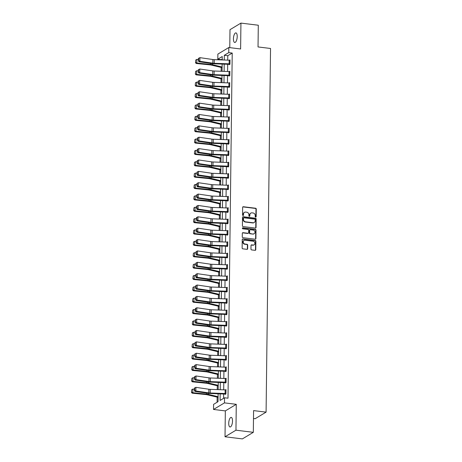 <?xml version="1.0" encoding="UTF-8"?>
<svg xmlns="http://www.w3.org/2000/svg" width="462" height="462" viewBox="0 0 462 462"><rect width="100%" height="100%" fill="white"/><g stroke="black" fill="none" stroke-linecap="round" stroke-linejoin="round"><path stroke-width="0.69" d="M255.694 217.082A0.52 0.462 59 0 0 256.179 216.638L256.271 209.038A0.739 0.658 59 0 0 255.596 208.241L243.324 206.739A0.739 0.658 59 0 0 242.637 207.369L242.544 214.969A0.52 0.462 59 0 0 243.283 215.471A0.52 0.462 59 0 0 243.497 215.084L243.509 214.102A2.374 2.108 59 0 1 245.72 212.081L246.743 212.208A2.374 2.108 59 0 1 248.897 214.761L248.879 215.748A0.52 0.462 59 0 0 249.624 216.251A0.52 0.462 59 0 0 249.838 215.864L249.85 214.876A2.374 2.108 59 0 1 252.056 212.855L253.084 212.982A2.374 2.108 59 0 1 255.232 215.54L255.22 216.522A0.52 0.462 59 0 0 255.694 217.082M255.798 217.082A0.52 0.462 59 0 0 255.879 216.817L255.977 209.217A0.739 0.658 59 0 0 255.301 208.42L243.029 206.912A0.739 0.658 59 0 0 242.798 206.93M243.122 215.529A0.52 0.462 59 0 0 243.203 215.263L243.509 214.102M249.457 216.303A0.52 0.462 59 0 0 249.544 216.043L249.85 214.876M232.519 421.049A4.834 1.813 -83 0 0 231.214 417.394A4.834 1.813 -83 0 0 228.73 423.325A4.834 1.813 -83 0 0 230.036 426.98A4.834 1.813 -83 0 0 232.519 421.049M237.214 36.55A4.834 1.813 -83 0 0 235.909 32.889A4.834 1.813 -83 0 0 233.431 38.825A4.834 1.813 -83 0 0 234.736 42.481A4.834 1.813 -83 0 0 237.214 36.55M250.964 249.116A0.739 0.658 59 0 0 251.64 249.913L255.082 250.335A0.739 0.658 59 0 0 255.775 249.705L255.879 241.262A0.739 0.658 59 0 0 255.203 240.465L242.931 238.964A0.739 0.658 59 0 0 242.238 239.593L242.14 248.036A0.739 0.658 59 0 0 242.81 248.833L246.968 249.341A0.739 0.658 59 0 0 247.661 248.712L247.701 245.097A0.739 0.658 59 0 0 247.031 244.3L244.97 244.046A1.981 1.761 59 0 1 245.016 240.223L253.095 241.21A1.981 1.761 59 0 1 253.049 245.039L251.703 244.872A0.739 0.658 59 0 0 251.01 245.507L250.964 249.116M253.32 432.322L242.383 438.9L225.017 436.775L235.961 430.191L253.32 432.322L253.586 410.603L266.089 412.133L270.536 48.475L258.033 46.945L258.298 25.225L240.933 23.1L240.615 48.972L228.805 47.522L228.748 52.628L232.219 53.055L228.003 398.198L224.526 397.776L224.468 402.876L213.525 409.453L213.588 404.354L218.024 401.686L218.122 393.768M235.961 430.191L236.273 404.319L224.468 402.876M255.353 228.089A0.739 0.658 59 0 0 256.046 227.46L256.15 219.017A0.739 0.658 59 0 0 255.474 218.22L243.203 216.718A0.739 0.658 59 0 0 242.515 217.348L242.411 225.791A0.739 0.658 59 0 0 243.081 226.588L255.353 228.089M256.012 230.14L255.908 238.583A0.739 0.658 59 0 1 255.22 239.212L242.948 237.711A0.739 0.658 59 0 1 242.273 236.914L242.319 233.298A0.739 0.658 59 0 1 243.006 232.669L247.984 233.275A0.739 0.658 59 0 0 248.677 232.646L248.706 230.249A0.739 0.658 59 0 0 248.03 229.452L242.85 228.817A0.52 0.462 59 0 1 242.862 227.812L255.342 229.343A0.739 0.658 59 0 1 256.012 230.14L255.717 230.319L255.613 238.762L255.908 238.583M240.933 23.1L229.989 29.678L229.77 47.644M253.494 418.508L255.145 418.716L266.089 412.133M232.219 53.055L227.783 55.717L227.726 60.129M227.679 64.27L227.587 71.5M227.541 75.635L227.448 82.865M227.402 87.006L227.31 94.236M227.264 98.377L227.171 105.607M227.125 109.742L227.033 116.973M226.981 121.113L226.894 128.344M226.842 132.478L226.755 139.715M226.703 143.849L226.617 151.08M226.565 155.22L226.478 162.451M226.426 166.586L226.34 173.816M226.288 177.957L226.201 185.187M226.149 189.328L226.062 196.558M226.01 200.693L225.924 207.923M225.872 212.064L225.785 219.294M225.733 223.435L225.647 230.665M225.595 234.8L225.508 242.03M225.456 246.171L225.369 253.401M225.317 257.536L225.231 264.772M225.179 268.907L225.086 276.137M225.04 280.278L224.948 287.508M224.902 291.643L224.809 298.874M224.763 303.014L224.671 310.245M224.624 314.385L224.532 321.616M224.486 325.75L224.393 332.981M224.341 337.121L224.255 344.352M224.203 348.492L224.116 355.723M224.064 359.858L223.978 367.088M223.926 371.229L223.839 378.459M223.787 382.594L223.7 389.83M223.648 393.965L223.596 398.336M229.96 63.889L229.943 63.889A2.645 0.687 -179.3 0 0 229.146 63.825L214.224 63.3A3.777 0.988 0.7 0 1 212.843 63.179L199.873 61.296L199.012 61.723L211.977 63.612A5.66 1.478 -179.3 0 0 214.056 63.791L228.979 64.316L229.216 64.697L229.955 64.253L230.007 59.881L229.481 60.199M229.862 71.616L229.805 75.254A2.645 0.687 -179.3 0 0 229.008 75.196L214.085 74.671A3.777 0.988 0.7 0 1 212.705 74.549L199.734 72.661L198.874 73.094L211.839 74.977A5.66 1.478 -179.3 0 0 213.918 75.156L228.84 75.681L229.077 76.068L229.816 75.624L229.868 71.246L229.343 71.564M228.938 87.07L228.938 87.434L229.678 86.989L229.73 82.617L229.204 82.935M228.8 98.441L228.8 98.804L229.539 98.36L229.591 93.988L229.065 94.3M229.4 109.361L229.389 109.361A2.645 0.687 -179.3 0 0 228.592 109.303L213.669 108.778A3.777 0.988 0.7 0 1 212.283 108.657L199.318 106.768L198.458 107.196L211.423 109.084A5.66 1.478 -179.3 0 0 213.496 109.263L228.419 109.789L228.655 110.175L229.4 109.731L229.452 105.353L228.927 105.671M229.262 120.732L229.25 120.732A2.645 0.687 -179.3 0 0 228.453 120.669L213.531 120.143A3.777 0.988 0.7 0 1 212.145 120.028L199.18 118.139L198.319 118.567L211.284 120.455A5.66 1.478 -179.3 0 0 213.357 120.634L228.28 121.16L228.517 121.541L229.256 121.096L229.314 116.724L228.788 117.042M229.169 128.459L229.112 132.097A2.645 0.687 -179.3 0 0 228.315 132.04L213.392 131.514A3.777 0.988 0.7 0 1 212.006 131.393L199.041 129.51L198.181 129.938L211.146 131.82A5.66 1.478 -179.3 0 0 213.219 132.005L228.141 132.525L228.378 132.912L229.117 132.467L229.175 128.095L228.65 128.407M228.245 143.913L228.24 144.277L228.979 143.832L229.037 139.46L228.511 139.778M228.107 155.284L228.101 155.648L228.84 155.203L228.898 150.831L228.372 151.149M227.968 166.655L227.962 167.019L228.702 166.574L228.759 162.202L228.234 162.514M228.569 177.575L228.557 177.575A2.645 0.687 -179.3 0 0 227.76 177.512L212.838 176.992A3.777 0.988 0.7 0 1 211.452 176.871L198.487 174.983L197.62 175.41L210.591 177.298A5.66 1.478 -179.3 0 0 212.664 177.477L227.587 178.003L227.824 178.384L228.563 177.939L228.615 173.568L228.095 173.885M228.476 185.302L228.419 188.946A2.645 0.687 -179.3 0 0 227.622 188.883L212.699 188.357A3.777 0.988 0.7 0 1 211.313 188.236L198.348 186.353L197.482 186.781L210.453 188.669A5.66 1.478 -179.3 0 0 212.526 188.848L227.448 189.374L227.685 189.755L228.424 189.31L228.476 184.939L227.951 185.256M227.552 200.762L227.547 201.126L228.286 200.681L228.338 196.304L227.812 196.621M227.414 212.127L227.408 212.491L228.147 212.046L228.199 207.675L227.674 207.992M227.275 223.498L227.269 223.862L228.009 223.417L228.061 219.046L227.535 219.358M227.876 234.419L227.858 234.419A2.645 0.687 -179.3 0 0 227.067 234.361L212.139 233.836A3.777 0.988 0.7 0 1 210.759 233.714L197.788 231.826L196.928 232.253L209.892 234.142A5.66 1.478 -179.3 0 0 211.971 234.321L226.894 234.846L227.131 235.233L227.87 234.788L227.922 230.411L227.396 230.729M227.737 245.79L227.72 245.79A2.645 0.687 -179.3 0 0 226.923 245.726L212 245.201A3.777 0.988 0.7 0 1 210.62 245.085L197.649 243.197L196.789 243.624L209.754 245.513A5.66 1.478 -179.3 0 0 211.833 245.692L226.755 246.217L226.992 246.598L227.731 246.154L227.783 241.782L227.258 242.1M226.859 257.605L226.854 257.969L227.593 257.525L227.645 253.153L227.119 253.465M226.721 268.971L226.715 269.334L227.454 268.89L227.506 264.518L226.981 264.836M226.576 280.342L226.576 280.705L227.316 280.261L227.368 275.889L226.842 276.207M226.438 291.713L226.438 292.076L227.177 291.632L227.229 287.26L226.703 287.572M227.038 302.633L227.027 302.633A2.645 0.687 -179.3 0 0 226.23 302.57L211.307 302.05A3.777 0.988 0.7 0 1 209.927 301.929L196.956 300.04L196.096 300.467L209.061 302.356A5.66 1.478 -179.3 0 0 211.14 302.535L226.062 303.06L226.299 303.442L227.038 302.997L227.09 298.625L226.565 298.943M226.946 310.36L226.888 314.004A2.645 0.687 -179.3 0 0 226.091 313.941L211.169 313.415A3.777 0.988 0.7 0 1 209.783 313.294L196.818 311.411L195.957 311.838L208.922 313.721A5.66 1.478 -179.3 0 0 210.995 313.906L225.924 314.431L226.161 314.813L226.9 314.368L226.952 309.996L226.426 310.308M226.022 325.82L226.016 326.184L226.761 325.739L226.813 321.361L226.288 321.679M225.883 337.185L225.878 337.549L226.617 337.104L226.675 332.732L226.149 333.05M226.484 348.111L226.472 348.105A2.645 0.687 -179.3 0 0 225.675 348.048L210.753 347.522A3.777 0.988 0.7 0 1 209.367 347.401L196.402 345.518L195.542 345.946L208.506 347.828A5.66 1.478 -179.3 0 0 210.58 348.013L225.502 348.533L225.739 348.92L226.478 348.475L226.536 344.103L226.01 344.415M226.345 359.476L226.334 359.476A2.645 0.687 -179.3 0 0 225.537 359.413L210.614 358.893A3.777 0.988 0.7 0 1 209.228 358.772L196.263 356.883L195.397 357.311L208.368 359.199A5.66 1.478 -179.3 0 0 210.441 359.378L225.364 359.904L225.6 360.291L226.34 359.846L226.397 355.469L225.872 355.786M226.253 367.203L226.195 370.847A2.645 0.687 -179.3 0 0 225.398 370.784L210.476 370.258A3.777 0.988 0.7 0 1 209.09 370.143L196.125 368.254L195.259 368.682L208.229 370.57A5.66 1.478 -179.3 0 0 210.302 370.749L225.225 371.275L225.462 371.656L226.201 371.211L226.259 366.84L225.733 367.157M225.329 382.663L225.323 383.027L226.062 382.582L226.12 378.211L225.595 378.522M225.19 394.028L225.185 394.392L225.924 393.947L225.976 389.576L225.456 389.893M222.21 59.072L221.275 59.904M221.183 67.429L221.136 71.275M221.044 78.8L220.998 82.64M220.905 90.171L220.853 94.011M220.767 101.536L220.715 105.376M220.628 112.907L220.576 116.747M220.484 124.278L220.438 128.118M220.345 135.643L220.299 139.484M220.207 147.014L220.16 150.855M220.068 158.379L220.022 162.226M219.929 169.75L219.883 173.591M219.791 181.121L219.745 184.962M219.652 192.487L219.606 196.333M219.514 203.858L219.467 207.698M219.375 215.228L219.329 219.069M219.236 226.594L219.19 230.434M219.098 237.965L219.052 241.805M218.959 249.336L218.913 253.176M218.821 260.701L218.774 264.541M218.682 272.072L218.636 275.912M218.543 283.437L218.497 287.283M218.405 294.808L218.359 298.648M218.266 306.179L218.214 310.019M218.128 317.544L218.076 321.385M217.989 328.915L217.937 332.756M217.845 340.286L217.798 344.126M217.706 351.651L217.66 355.492M217.567 363.022L217.521 366.863M217.429 374.393L217.383 378.234M217.29 385.758L217.244 389.599M217.152 397.129L217.088 402.246M236.273 404.319L225.335 410.903L225.017 436.775M225.335 410.903L213.525 409.453M221.275 59.633L217.804 59.205L217.868 54.106L228.805 47.522M220.172 393.843L220.091 400.444L224.526 397.776M228.748 52.628L224.307 55.296L224.249 60.008M224.203 64.149L224.11 71.379M224.064 75.514L223.972 82.744M223.926 86.885L223.833 94.115M223.787 98.25L223.695 105.486M223.648 109.621L223.556 116.851M223.504 120.992L223.417 128.222M223.365 132.357L223.279 139.588M223.227 143.728L223.14 150.958M223.088 155.099L223.002 162.329M222.95 166.464L222.863 173.695M222.811 177.835L222.724 185.066M222.672 189.206L222.586 196.437M222.534 200.572L222.447 207.802M222.395 211.942L222.309 219.173M222.257 223.308L222.17 230.544M222.118 234.679L222.031 241.909M221.979 246.05L221.893 253.28M221.841 257.415L221.754 264.645M221.702 268.786L221.61 276.016M221.564 280.157L221.471 287.387M221.425 291.522L221.333 298.752M221.286 302.893L221.194 310.123M221.148 314.264L221.055 321.494M221.009 325.629L220.917 332.859M220.865 337L220.778 344.23M220.726 348.365L220.64 355.596M220.588 359.736L220.501 366.967M220.449 371.107L220.362 378.338M220.31 382.472L220.224 389.703M222.199 59.939L222.239 56.537L217.804 59.205M218.168 389.633L218.26 382.403M218.307 378.262L218.399 371.032M218.445 366.897L218.538 359.667M218.584 355.526L218.676 348.296M218.722 344.155L218.815 336.925M218.867 332.79L218.953 325.56M219.005 321.419L219.092 314.189M219.144 310.048L219.231 302.818M219.283 298.683L219.369 291.453M219.421 287.312L219.508 280.082M219.56 275.947L219.646 268.711M219.698 264.576L219.785 257.346M219.837 253.205L219.924 245.975M219.976 241.84L220.062 234.609M220.114 230.469L220.201 223.238M220.253 219.098L220.339 211.867M220.391 207.733L220.478 200.502M220.53 196.362L220.617 189.131M220.669 184.991L220.761 177.76M220.807 173.625L220.9 166.395M220.946 162.254L221.038 155.024M221.084 150.889L221.177 143.659M221.223 139.518L221.315 132.288M221.362 128.147L221.454 120.917M221.506 116.782L221.593 109.552M221.645 105.411L221.731 98.181M221.783 94.04L221.87 86.81M221.922 82.675L222.008 75.445M222.06 71.304L222.147 64.074M227.783 55.717L224.307 55.296M250.808 213.115L250.514 213.294A2.374 2.108 59 0 0 249.555 215.055M244.467 212.335L244.173 212.514A2.374 2.108 59 0 0 243.214 214.281M255.584 228.078A0.739 0.658 59 0 0 255.752 227.639L255.85 219.196A0.739 0.658 59 0 0 255.18 218.399L242.908 216.892A0.739 0.658 59 0 0 242.677 216.909M255.186 219.687A0.52 0.462 59 0 0 254.712 219.127L243.942 217.81A0.52 0.462 59 0 0 243.457 218.249L243.445 219.288A2.374 2.108 59 0 0 245.599 221.847L252.962 222.748A2.374 2.108 59 0 0 255.174 220.726L255.186 219.687M243.665 217.868L243.37 218.041A0.52 0.462 59 0 0 243.162 218.428L243.457 218.249M254.21 222.488L253.915 222.667A2.374 2.108 59 0 1 252.668 222.927L245.305 222.026A2.374 2.108 59 0 1 243.151 219.467L243.162 218.428M255.446 239.201A0.739 0.658 59 0 0 255.613 238.762M248.377 233.195L248.082 233.374A0.739 0.658 59 0 1 247.69 233.454L242.712 232.848A0.739 0.658 59 0 0 242.481 232.86M255.717 230.319A0.739 0.658 59 0 0 255.041 229.522L242.567 227.991A0.52 0.462 59 0 0 242.463 227.991M253.147 233.911A1.981 1.761 59 0 0 253.199 230.082L250.352 229.735A0.739 0.658 59 0 0 249.659 230.365L249.63 232.761A0.739 0.658 59 0 0 250.306 233.564L252.853 234.09A1.981 1.761 59 0 0 253.898 233.87L254.192 233.697M249.959 229.816L249.665 229.995A0.739 0.658 59 0 0 249.365 230.544L249.659 230.365M252.853 234.09L250.006 233.737A0.739 0.658 59 0 1 249.336 232.94L249.365 230.544M254.094 244.825L253.8 244.999A1.981 1.761 59 0 1 252.754 245.218L251.403 245.051A0.739 0.658 59 0 0 251.178 245.062M243.971 240.436L243.676 240.615A1.981 1.761 59 0 0 244.675 244.225L244.97 244.046M247.199 249.33A0.739 0.658 59 0 0 247.366 248.891L247.407 245.276A0.739 0.658 59 0 0 246.737 244.479L244.675 244.225M255.313 250.323A0.739 0.658 59 0 0 255.48 249.884L255.578 241.441A0.739 0.658 59 0 0 254.909 240.644L242.637 239.143A0.739 0.658 59 0 0 242.406 239.154M195.773 59.973L195.495 62.705L195.773 59.973L196.887 59.384L198.423 59.534M196.887 59.384L196.847 63.023L210.637 64.414A5.66 1.478 0.7 0 1 212.508 64.72L222.112 67.002M195.738 62.52L196.847 63.023L196.234 63.485L195.495 62.705M222.101 67.648L211.273 65.078A3.777 0.988 -179.3 0 0 210.025 64.876L196.234 63.485M229.204 64.334L229.718 64.397M229.943 63.889L229.989 60.245A2.645 0.687 -179.3 0 0 229.192 60.181L214.27 59.656A3.777 0.988 0.7 0 1 212.884 59.534L199.919 57.652L199.873 61.296L198.747 60.747L198.781 58.2L198.435 58.368L198.406 60.92L198.747 60.747M198.406 60.92L199.012 61.723M199.919 57.652L198.781 58.2M195.634 71.339L195.357 74.076L195.634 71.339L196.748 70.75L198.285 70.905M196.748 70.75L196.708 74.394L210.499 75.785A5.66 1.478 0.7 0 1 212.37 76.086L221.974 78.367M195.599 73.891L196.708 74.394L196.096 74.856L195.357 74.076M221.962 79.019L211.134 76.444A3.777 0.988 -179.3 0 0 209.887 76.242L196.096 74.856M195.495 82.71L195.218 85.447L195.495 82.71L196.61 82.12L198.146 82.276M196.61 82.12L196.569 85.765L210.36 87.156A5.66 1.478 0.7 0 1 212.231 87.457L221.835 89.738M195.461 85.262L196.569 85.765L195.957 86.221L195.218 85.447M221.824 90.39L210.995 87.815A3.777 0.988 -179.3 0 0 209.748 87.613L195.957 86.221M229.065 75.699L229.579 75.762M229.851 71.61A2.645 0.687 -179.3 0 0 229.054 71.552L214.131 71.027A3.777 0.988 0.7 0 1 212.745 70.905L199.78 69.017L199.734 72.661L198.608 72.118L198.643 69.566L198.296 69.739L198.267 72.291L198.608 72.118M198.267 72.291L198.874 73.094M199.78 69.017L198.643 69.566M229.724 82.981L229.666 86.625A2.645 0.687 -179.3 0 0 228.869 86.561L213.946 86.042A3.777 0.988 0.7 0 1 212.566 85.92L199.596 84.032L198.735 84.459L211.7 86.348A5.66 1.478 -179.3 0 0 213.779 86.527L229.441 87.133M229.712 82.981A2.645 0.687 -179.3 0 0 228.915 82.917L213.993 82.398A3.777 0.988 0.7 0 1 212.607 82.276L199.642 80.388L199.596 84.032L198.469 83.489L198.504 80.937L198.158 81.11L198.129 83.657L198.469 83.489M198.129 83.657L198.735 84.459M199.642 80.388L198.504 80.937M195.357 94.081L195.08 96.812L195.357 94.081L196.471 93.486L198.002 93.642M196.471 93.486L196.431 97.13L210.222 98.522A5.66 1.478 0.7 0 1 212.093 98.828L221.696 101.109M195.322 96.627L196.431 97.13L195.819 97.592L195.08 96.812M221.685 101.755L210.857 99.186A3.777 0.988 -179.3 0 0 209.609 98.984L195.819 97.592M195.218 105.446L194.941 108.183L195.218 105.446L196.333 104.857L197.863 105.013M196.333 104.857L196.292 108.501L210.083 109.892A5.66 1.478 0.7 0 1 211.954 110.193L221.558 112.474M195.183 107.998L196.292 108.501L195.68 108.957L194.941 108.183M221.546 113.126L210.718 110.551A3.777 0.988 -179.3 0 0 209.471 110.349L195.68 108.957M195.074 116.817L194.802 119.548L195.074 116.817L196.194 116.228L197.724 116.378M196.194 116.228L196.148 119.872L209.944 121.258A5.66 1.478 0.7 0 1 211.815 121.564L221.419 123.845M195.045 119.369L196.148 119.872L195.536 120.328L194.802 119.548M221.408 124.497L210.58 121.922A3.777 0.988 -179.3 0 0 209.332 121.72L195.536 120.328M228.73 97.932L228.777 94.288A2.645 0.687 -179.3 0 1 229.574 94.352L229.527 97.996A2.645 0.687 -179.3 0 0 228.73 97.932L213.808 97.407A3.777 0.988 0.7 0 1 212.422 97.286L199.457 95.403L198.596 95.83L211.561 97.713A5.66 1.478 -179.3 0 0 213.635 97.898L229.302 98.498M228.777 94.288L213.854 93.763A3.777 0.988 0.7 0 1 212.468 93.642L199.503 91.759L199.457 95.403L198.331 94.854L198.365 92.308L198.019 92.475L197.99 95.028L198.331 94.854M197.99 95.028L198.596 95.83M199.503 91.759L198.365 92.308M228.65 109.806L229.164 109.869M229.389 109.361L229.435 105.717A2.645 0.687 -179.3 0 0 228.638 105.659L213.715 105.134A3.777 0.988 0.7 0 1 212.329 105.013L199.365 103.124L199.318 106.768L198.192 106.225L198.227 103.673L197.88 103.846L197.846 106.399L198.192 106.225M197.846 106.399L198.458 107.196M199.365 103.124L198.227 103.673M228.511 121.177L229.025 121.24M229.25 120.732L229.296 117.088A2.645 0.687 -179.3 0 0 228.499 117.025L213.577 116.499A3.777 0.988 0.7 0 1 212.191 116.384L199.226 114.495L199.18 118.139L198.054 117.596L198.088 115.044L197.742 115.217L197.707 117.764L198.054 117.596M197.707 117.764L198.319 118.567M199.226 114.495L198.088 115.044M194.935 128.188L194.664 130.919L194.935 128.188L196.055 127.593L197.586 127.749M196.055 127.593L196.009 131.237L209.806 132.629A5.66 1.478 0.7 0 1 211.677 132.935L221.281 135.216M194.906 130.734L196.009 131.237L195.397 131.699L194.664 130.919M221.269 135.863L210.441 133.293A3.777 0.988 -179.3 0 0 209.194 133.091L195.397 131.699M228.372 132.542L228.886 132.606M229.152 128.453A2.645 0.687 -179.3 0 0 228.361 128.396L213.438 127.87A3.777 0.988 0.7 0 1 212.052 127.749L199.087 125.866L199.041 129.51L197.915 128.962L197.95 126.409L197.603 126.582L197.569 129.135L197.915 128.962M197.569 129.135L198.181 129.938M199.087 125.866L197.95 126.409M194.797 139.553L194.525 142.29L194.797 139.553L195.917 138.964L197.447 139.12M195.917 138.964L195.871 142.608L209.661 144A5.66 1.478 0.7 0 1 211.538 144.3L221.136 146.581M194.768 142.105L195.871 142.608L195.259 143.064L194.525 142.29M221.131 147.234L210.302 144.658A3.777 0.988 -179.3 0 0 209.049 144.456L195.259 143.064M229.031 139.824L228.973 143.468A2.645 0.687 -179.3 0 0 228.176 143.405L213.253 142.885A3.777 0.988 0.7 0 1 211.867 142.764L198.903 140.875L198.036 141.303L211.007 143.191A5.66 1.478 -179.3 0 0 213.08 143.37L228.748 143.977M229.013 139.824A2.645 0.687 -179.3 0 0 228.222 139.761L213.3 139.241A3.777 0.988 0.7 0 1 211.914 139.12L198.949 137.231L198.903 140.875L197.776 140.333L197.805 137.78L197.465 137.953L197.43 140.5L197.776 140.333M197.43 140.5L198.036 141.303M198.949 137.231L197.805 137.78M194.658 150.924L194.387 153.655L194.658 150.924L195.778 150.335L197.309 150.485M195.778 150.335L195.732 153.979L209.523 155.365A5.66 1.478 0.7 0 1 211.4 155.671L220.998 157.952M194.629 153.476L195.732 153.979L195.12 154.435L194.387 153.655M220.992 158.599L210.164 156.029A3.777 0.988 -179.3 0 0 208.911 155.827L195.12 154.435M228.892 151.195L228.834 154.839A2.645 0.687 -179.3 0 0 228.037 154.776L213.115 154.25A3.777 0.988 0.7 0 1 211.729 154.129L198.764 152.246L197.898 152.674L210.868 154.562A5.66 1.478 -179.3 0 0 212.942 154.741L228.609 155.347M228.875 151.195A2.645 0.687 -179.3 0 0 228.084 151.132L213.155 150.606A3.777 0.988 0.7 0 1 211.775 150.485L198.81 148.602L198.764 152.246L197.638 151.698L197.667 149.151L197.326 149.318L197.291 151.871L197.638 151.698M197.291 151.871L197.898 152.674M198.81 148.602L197.667 149.151M194.519 162.289L194.242 165.026L194.519 162.289L195.64 161.7L197.17 161.856M195.64 161.7L195.593 165.344L209.384 166.736A5.66 1.478 0.7 0 1 211.261 167.036L220.859 169.323M194.49 164.842L195.593 165.344L194.981 165.806L194.242 165.026M220.853 169.97L210.025 167.394A3.777 0.988 -179.3 0 0 208.772 167.192L194.981 165.806M228.707 166.21L228.696 166.205A2.645 0.687 -179.3 0 0 227.899 166.147L212.976 165.621A3.777 0.988 0.7 0 1 211.59 165.5L198.625 163.612L197.759 164.045L210.73 165.927A5.66 1.478 -179.3 0 0 212.803 166.112L228.471 166.713M228.696 166.205L228.736 162.56A2.645 0.687 -179.3 0 0 227.945 162.503L213.017 161.977A3.777 0.988 0.7 0 1 211.636 161.856L198.666 159.968L198.625 163.612L197.499 163.069L197.528 160.516L197.187 160.689L197.153 163.242L197.499 163.069M197.153 163.242L197.759 164.045M198.666 159.968L197.528 160.516M194.381 173.66L194.104 176.397L194.381 173.66L195.501 173.071L197.031 173.227M195.501 173.071L195.455 176.715L209.246 178.107A5.66 1.478 0.7 0 1 211.122 178.407L220.72 180.688M194.352 176.213L195.455 176.715L194.843 177.171L194.104 176.397M220.715 181.341L209.881 178.765A3.777 0.988 -179.3 0 0 208.633 178.563L194.843 177.171M227.818 178.02L228.326 178.084M228.557 177.575L228.598 173.931A2.645 0.687 -179.3 0 0 227.801 173.868L212.878 173.348A3.777 0.988 0.7 0 1 211.498 173.227L198.527 171.338L198.487 174.983L197.361 174.44L197.389 171.887L197.049 172.06L197.014 174.607L197.361 174.44M197.014 174.607L197.62 175.41M198.527 171.338L197.389 171.887M194.242 185.031L193.965 187.763L194.242 185.031L195.362 184.436L196.893 184.592M195.362 184.436L195.316 188.08L209.107 189.472A5.66 1.478 0.7 0 1 210.984 189.778L220.582 192.059M194.213 187.578L195.316 188.08L194.704 188.542L193.965 187.763M220.576 192.706L209.742 190.136A3.777 0.988 -179.3 0 0 208.495 189.934L194.704 188.542M227.674 189.391L228.188 189.449M228.459 185.302A2.645 0.687 -179.3 0 0 227.662 185.239L212.739 184.713A3.777 0.988 0.7 0 1 211.359 184.592L198.389 182.709L198.348 186.353L197.222 185.805L197.251 183.258L196.904 183.426L196.876 185.978L197.222 185.805M196.876 185.978L197.482 186.781M198.389 182.709L197.251 183.258M194.104 196.396L193.826 199.134L194.104 196.396L195.224 195.807L196.754 195.963M195.224 195.807L195.178 199.451L208.968 200.843A5.66 1.478 0.7 0 1 210.839 201.143L220.443 203.424M194.075 198.949L195.178 199.451L194.566 199.913L193.826 199.134M220.438 204.077L209.604 201.501A3.777 0.988 -179.3 0 0 208.356 201.299L194.566 199.913M228.338 196.673L228.274 200.312A2.645 0.687 -179.3 0 0 227.483 200.254L212.56 199.728A3.777 0.988 0.7 0 1 211.174 199.607L198.21 197.719L197.343 198.146L210.314 200.034A5.66 1.478 -179.3 0 0 212.387 200.213L228.049 200.82M228.32 196.668A2.645 0.687 -179.3 0 0 227.523 196.61L212.601 196.084A3.777 0.988 0.7 0 1 211.221 195.963L198.25 194.075L198.21 197.719L197.083 197.176L197.112 194.623L196.766 194.797L196.737 197.349L197.083 197.176M196.737 197.349L197.343 198.146M198.25 194.075L197.112 194.623M193.965 207.767L193.688 210.499L193.965 207.767L195.085 207.178L196.616 207.334M195.085 207.178L195.039 210.822L208.83 212.214A5.66 1.478 0.7 0 1 210.701 212.514L220.305 214.795M193.936 210.32L195.039 210.822L194.427 211.278L193.688 210.499M220.299 215.448L209.465 212.872A3.777 0.988 -179.3 0 0 208.218 212.67L194.427 211.278M228.199 208.039L228.136 211.683A2.645 0.687 -179.3 0 0 227.344 211.619L212.422 211.099A3.777 0.988 0.7 0 1 211.036 210.978L198.071 209.09L197.205 209.517L210.175 211.405A5.66 1.478 -179.3 0 0 212.249 211.584L227.91 212.191M228.182 208.039A2.645 0.687 -179.3 0 0 227.385 207.975L212.462 207.455A3.777 0.988 0.7 0 1 211.082 207.334L198.111 205.446L198.071 209.09L196.945 208.547L196.974 205.994L196.627 206.168L196.598 208.714L196.945 208.547M196.598 208.714L197.205 209.517M198.111 205.446L196.974 205.994M193.826 219.138L193.549 221.87L193.826 219.138L194.947 218.543L196.477 218.699M194.947 218.543L194.9 222.187L208.691 223.579A5.66 1.478 0.7 0 1 210.562 223.885L220.166 226.166M193.797 221.685L194.9 222.187L194.288 222.649L193.549 221.87M220.16 226.813L209.326 224.243A3.777 0.988 -179.3 0 0 208.079 224.041L194.288 222.649M228.014 223.054L227.997 223.054A2.645 0.687 -179.3 0 0 227.206 222.99L212.277 222.465A3.777 0.988 0.7 0 1 210.897 222.343L197.927 220.461L197.066 220.888L210.037 222.771A5.66 1.478 -179.3 0 0 212.11 222.955L227.772 223.556M227.997 223.054L228.043 219.41A2.645 0.687 -179.3 0 0 227.246 219.346L212.324 218.821A3.777 0.988 0.7 0 1 210.943 218.699L197.973 216.817L197.927 220.461L196.806 219.912L196.835 217.365L196.489 217.533L196.46 220.085L196.806 219.912M196.46 220.085L197.066 220.888M197.973 216.817L196.835 217.365M193.688 230.503L193.411 233.241L193.688 230.503L194.808 229.914L196.338 230.07M194.808 229.914L194.762 233.558L208.553 234.95A5.66 1.478 0.7 0 1 210.424 235.25L220.028 237.532M193.659 233.056L194.762 233.558L194.15 234.015L193.411 233.241M220.022 238.184L209.188 235.608A3.777 0.988 -179.3 0 0 207.94 235.406L194.15 234.015M227.119 234.863L227.633 234.927M227.858 234.419L227.905 230.775A2.645 0.687 -179.3 0 0 227.108 230.717L212.185 230.192A3.777 0.988 0.7 0 1 210.805 230.07L197.834 228.182L197.788 231.826L196.668 231.283L196.697 228.73L196.35 228.904L196.321 231.456L196.668 231.283M196.321 231.456L196.928 232.253M197.834 228.182L196.697 228.73M193.549 241.874L193.272 244.606L193.549 241.874L194.669 241.285L196.2 241.435M194.669 241.285L194.623 244.929L208.414 246.315A5.66 1.478 0.7 0 1 210.285 246.621L219.889 248.903M193.514 244.427L194.623 244.929L194.011 245.386L193.272 244.606M219.883 249.555L209.049 246.979A3.777 0.988 -179.3 0 0 207.802 246.777L194.011 245.386M226.981 246.234L227.495 246.298M227.72 245.79L227.766 242.146A2.645 0.687 -179.3 0 0 226.969 242.082L212.046 241.557A3.777 0.988 0.7 0 1 210.666 241.441L197.696 239.553L197.649 243.197L196.529 242.654L196.558 240.101L196.211 240.269L196.183 242.821L196.529 242.654M196.183 242.821L196.789 243.624M197.696 239.553L196.558 240.101M193.411 253.245L193.133 255.977L193.411 253.245L194.531 252.65L196.061 252.806M194.531 252.65L194.485 256.295L208.275 257.686A5.66 1.478 0.7 0 1 210.146 257.992L219.75 260.273M193.376 255.792L194.485 256.295L193.873 256.757L193.133 255.977M219.745 260.92L208.911 258.345A3.777 0.988 -179.3 0 0 207.663 258.148L193.873 256.757M227.639 253.517L227.581 257.155A2.645 0.687 -179.3 0 0 226.784 257.097L211.862 256.572A3.777 0.988 0.7 0 1 210.481 256.45L197.511 254.568L196.65 254.995L209.615 256.878A5.66 1.478 -179.3 0 0 211.694 257.063L227.356 257.663M227.627 253.511A2.645 0.687 -179.3 0 0 226.83 253.453L211.908 252.928A3.777 0.988 0.7 0 1 210.522 252.806L197.557 250.924L197.511 254.568L196.39 254.019L196.419 251.467L196.073 251.64L196.044 254.192L196.39 254.019M196.044 254.192L196.65 254.995M197.557 250.924L196.419 251.467M193.272 264.611L192.995 267.348L193.272 264.611L194.387 264.021L195.923 264.177M194.387 264.021L194.346 267.665L208.137 269.057A5.66 1.478 0.7 0 1 210.008 269.358L219.612 271.639M193.237 267.163L194.346 267.665L193.734 268.122L192.995 267.348M219.606 272.291L208.772 269.716A3.777 0.988 -179.3 0 0 207.525 269.513L193.734 268.122M227.5 264.882L227.443 268.526A2.645 0.687 -179.3 0 0 226.646 268.462L211.723 267.943A3.777 0.988 0.7 0 1 210.343 267.821L197.372 265.933L196.512 266.36L209.477 268.249A5.66 1.478 -179.3 0 0 211.556 268.428L227.217 269.034M227.489 264.882A2.645 0.687 -179.3 0 0 226.692 264.818L211.769 264.299A3.777 0.988 0.7 0 1 210.383 264.177L197.418 262.289L197.372 265.933L196.246 265.39L196.281 262.838L195.934 263.011L195.905 265.558L196.246 265.39M195.905 265.558L196.512 266.36M197.418 262.289L196.281 262.838M193.133 275.981L192.856 278.713L193.133 275.981L194.248 275.392L195.784 275.543M194.248 275.392L194.207 279.036L207.998 280.422A5.66 1.478 0.7 0 1 209.869 280.729L219.473 283.01M193.099 278.534L194.207 279.036L193.595 279.493L192.856 278.713M219.462 283.656L208.633 281.087A3.777 0.988 -179.3 0 0 207.386 280.884L193.595 279.493M227.321 279.897L227.304 279.897A2.645 0.687 -179.3 0 0 226.507 279.833L211.584 279.308A3.777 0.988 0.7 0 1 210.204 279.187L197.234 277.304L196.373 277.731L209.338 279.62A5.66 1.478 -179.3 0 0 211.417 279.799L227.079 280.405M227.304 279.897L227.35 276.253A2.645 0.687 -179.3 0 0 226.553 276.189L211.631 275.664A3.777 0.988 0.7 0 1 210.245 275.543L197.28 273.66L197.234 277.304L196.107 276.755L196.142 274.209L195.796 274.376L195.767 276.929L196.107 276.755M195.767 276.929L196.373 277.731M197.28 273.66L196.142 274.209M192.995 287.347L192.718 290.084L192.995 287.347L194.109 286.758L195.645 286.914M194.109 286.758L194.069 290.402L207.86 291.793A5.66 1.478 0.7 0 1 209.731 292.094L219.335 294.381M192.96 289.899L194.069 290.402L193.457 290.864L192.718 290.084M219.323 295.027L208.495 292.452A3.777 0.988 -179.3 0 0 207.247 292.25L193.457 290.864M227.177 291.268L227.165 291.262A2.645 0.687 -179.3 0 0 226.368 291.204L211.446 290.679A3.777 0.988 0.7 0 1 210.066 290.558L197.095 288.669L196.234 289.102L209.199 290.985A5.66 1.478 -179.3 0 0 211.278 291.17L226.94 291.77M227.165 291.262L227.212 287.618A2.645 0.687 -179.3 0 0 226.415 287.56L211.492 287.035A3.777 0.988 0.7 0 1 210.106 286.914L197.141 285.025L197.095 288.669L195.969 288.126L196.004 285.574L195.657 285.747L195.628 288.3L195.969 288.126M195.628 288.3L196.234 289.102M197.141 285.025L196.004 285.574M192.856 298.718L192.579 301.455L192.856 298.718L193.971 298.129L195.507 298.285M193.971 298.129L193.93 301.773L207.721 303.164A5.66 1.478 0.7 0 1 209.592 303.465L219.196 305.746M192.821 301.27L193.93 301.773L193.318 302.229L192.579 301.455M219.184 306.398L208.356 303.823A3.777 0.988 -179.3 0 0 207.109 303.621L193.318 302.229M226.288 303.078L226.802 303.141M227.027 302.633L227.073 298.989A2.645 0.687 -179.3 0 0 226.276 298.926L211.353 298.406A3.777 0.988 0.7 0 1 209.967 298.285L197.003 296.396L196.956 300.04L195.83 299.497L195.865 296.945L195.518 297.118L195.49 299.665L195.83 299.497M195.49 299.665L196.096 300.467M197.003 296.396L195.865 296.945M192.718 310.089L192.44 312.82L192.718 310.089L193.832 309.494L195.362 309.65M193.832 309.494L193.792 313.138L207.582 314.53A5.66 1.478 0.7 0 1 209.453 314.836L219.057 317.117M192.683 312.635L193.792 313.138L193.18 313.6L192.44 312.82M219.046 317.764L208.218 315.194A3.777 0.988 -179.3 0 0 206.97 314.992L193.18 313.6M226.149 314.449L226.663 314.507M226.934 310.36A2.645 0.687 -179.3 0 0 226.137 310.297L211.215 309.771A3.777 0.988 0.7 0 1 209.829 309.65L196.864 307.767L196.818 311.411L195.692 310.862L195.726 308.316L195.38 308.483L195.351 311.036L195.692 310.862M195.351 311.036L195.957 311.838M196.864 307.767L195.726 308.316M192.579 321.454L192.302 324.191L192.579 321.454L193.694 320.865L195.224 321.021M193.694 320.865L193.653 324.509L207.444 325.901A5.66 1.478 0.7 0 1 209.315 326.201L218.919 328.482M192.544 324.006L193.653 324.509L193.041 324.971L192.302 324.191M218.907 329.135L208.079 326.559A3.777 0.988 -179.3 0 0 206.832 326.357L193.041 324.971M226.807 321.731L226.75 325.369A2.645 0.687 -179.3 0 0 225.953 325.312L211.03 324.786A3.777 0.988 0.7 0 1 209.644 324.665L196.679 322.776L195.819 323.204L208.784 325.092A5.66 1.478 -179.3 0 0 210.857 325.271L226.524 325.877M226.796 321.725A2.645 0.687 -179.3 0 0 225.999 321.668L211.076 321.142A3.777 0.988 0.7 0 1 209.69 321.021L196.725 319.132L196.679 322.776L195.553 322.233L195.588 319.681L195.241 319.854L195.207 322.407L195.553 322.233M195.207 322.407L195.819 323.204M196.725 319.132L195.588 319.681M192.435 332.825L192.163 335.556L192.435 332.825L193.555 332.236L195.085 332.386M193.555 332.236L193.509 335.88L207.305 337.272A5.66 1.478 0.7 0 1 209.176 337.572L218.78 339.853M192.406 335.377L193.509 335.88L192.897 336.336L192.163 335.556M218.769 340.506L207.94 337.93A3.777 0.988 -179.3 0 0 206.693 337.728L192.897 336.336M225.814 336.677L225.86 333.033A2.645 0.687 -179.3 0 1 226.657 333.096L226.611 336.74A2.645 0.687 -179.3 0 0 225.814 336.677L210.891 336.151A3.777 0.988 0.7 0 1 209.505 336.036L196.541 334.147L195.68 334.575L208.645 336.463A5.66 1.478 -179.3 0 0 210.718 336.642L226.386 337.248M225.86 333.033L210.938 332.513A3.777 0.988 0.7 0 1 209.552 332.392L196.587 330.503L196.541 334.147L195.414 333.604L195.449 331.052L195.103 331.225L195.068 333.772L195.414 333.604M195.068 333.772L195.68 334.575M196.587 330.503L195.449 331.052M192.296 344.196L192.025 346.927L192.296 344.196L193.416 343.601L194.947 343.757M193.416 343.601L193.37 347.245L207.167 348.637A5.66 1.478 0.7 0 1 209.038 348.943L218.642 351.224M192.267 346.743L193.37 347.245L192.758 347.707L192.025 346.927M218.63 351.871L207.802 349.301A3.777 0.988 -179.3 0 0 206.554 349.099L192.758 347.707M225.733 348.55L226.247 348.614M226.472 348.105L226.513 344.467A2.645 0.687 -179.3 0 0 225.722 344.404L210.799 343.878A3.777 0.988 0.7 0 1 209.413 343.757L196.448 341.874L196.402 345.518L195.276 344.97L195.31 342.423L194.964 342.59L194.929 345.143L195.276 344.97M194.929 345.143L195.542 345.946M196.448 341.874L195.31 342.423M192.157 355.561L191.886 358.298L192.157 355.561L193.278 354.972L194.808 355.128M193.278 354.972L193.232 358.616L207.022 360.008A5.66 1.478 0.7 0 1 208.899 360.308L218.497 362.589M192.128 358.114L193.232 358.616L192.619 359.072L191.886 358.298M218.491 363.242L207.663 360.666A3.777 0.988 -179.3 0 0 206.41 360.464L192.619 359.072M225.595 359.921L226.109 359.985M226.334 359.476L226.374 355.832A2.645 0.687 -179.3 0 0 225.583 355.775L210.66 355.249A3.777 0.988 0.7 0 1 209.274 355.128L196.31 353.239L196.263 356.883L195.137 356.341L195.166 353.788L194.825 353.961L194.791 356.508L195.137 356.341M194.791 356.508L195.397 357.311M196.31 353.239L195.166 353.788M192.019 366.932L191.747 369.664L192.019 366.932L193.139 366.343L194.669 366.493M193.139 366.343L193.093 369.987L206.884 371.373A5.66 1.478 0.7 0 1 208.76 371.679L218.359 373.96M191.99 369.484L193.093 369.987L192.481 370.443L191.747 369.664M218.353 374.613L207.525 372.037A3.777 0.988 -179.3 0 0 206.271 371.835L192.481 370.443M225.456 371.292L225.97 371.356M226.236 367.203A2.645 0.687 -179.3 0 0 225.444 367.14L210.522 366.614A3.777 0.988 0.7 0 1 209.136 366.499L196.171 364.61L196.125 368.254L194.999 367.706L195.028 365.159L194.687 365.327L194.652 367.879L194.999 367.706M194.652 367.879L195.259 368.682M196.171 364.61L195.028 365.159M191.88 378.303L191.603 381.034L191.88 378.303L193 377.708L194.531 377.864M193 377.708L192.954 381.352L206.745 382.744A5.66 1.478 0.7 0 1 208.622 383.044L218.22 385.331M191.851 380.85L192.954 381.352L192.342 381.814L191.603 381.034M218.214 385.978L207.386 383.402A3.777 0.988 -179.3 0 0 206.133 383.206L192.342 381.814M226.114 378.574L226.057 382.213A2.645 0.687 -179.3 0 0 225.26 382.155L210.337 381.629A3.777 0.988 0.7 0 1 208.951 381.508L195.986 379.625L195.12 380.053L208.091 381.935A5.66 1.478 -179.3 0 0 210.164 382.12L225.831 382.721M226.097 378.569A2.645 0.687 -179.3 0 0 225.306 378.511L210.377 377.985A3.777 0.988 0.7 0 1 208.997 377.864L196.027 375.981L195.986 379.625L194.86 379.077L194.889 376.524L194.548 376.697L194.514 379.25L194.86 379.077M194.514 379.25L195.12 380.053M196.027 375.981L194.889 376.524M191.742 389.668L191.464 392.405L191.742 389.668L192.862 389.079L194.392 389.235M192.862 389.079L192.816 392.723L206.606 394.115A5.66 1.478 0.7 0 1 208.483 394.415L218.081 396.696M191.713 392.221L192.816 392.723L192.204 393.179L191.464 392.405M218.076 397.349L207.242 394.773A3.777 0.988 -179.3 0 0 205.994 394.571L192.204 393.179M225.976 389.94L225.918 393.584A2.645 0.687 -179.3 0 0 225.121 393.52L210.198 393A3.777 0.988 0.7 0 1 208.812 392.879L195.848 390.991L194.981 391.418L207.952 393.306A5.66 1.478 -179.3 0 0 210.025 393.485L225.687 394.092M225.958 389.94A2.645 0.687 -179.3 0 0 225.161 389.876L210.239 389.356A3.777 0.988 0.7 0 1 208.859 389.235L195.888 387.347L195.848 390.991L194.721 390.448L194.75 387.895L194.41 388.068L194.375 390.615L194.721 390.448M194.375 390.615L194.981 391.418M195.888 387.347L194.75 387.895M255.879 216.817L256.179 216.638M243.203 215.263L243.497 215.084M249.544 216.043L249.838 215.864M243.029 206.912L243.324 206.739M255.301 208.42L255.596 208.241M255.977 209.217L256.271 209.038M242.908 216.892L243.203 216.718M255.18 218.399L255.474 218.22M255.85 219.196L256.15 219.017M255.752 227.639L256.046 227.46M243.151 219.467L243.445 219.288M245.305 222.026L245.599 221.847M252.668 222.927L252.962 222.748M242.712 232.848L243.006 232.669M247.69 233.454L247.984 233.275M242.567 227.991L242.862 227.812M255.041 229.522L255.342 229.343M249.336 232.94L249.63 232.761M250.006 233.737L250.306 233.564M251.403 245.051L251.703 244.872M252.754 245.218L253.049 245.039M246.737 244.479L247.031 244.3M247.407 245.276L247.701 245.097M247.366 248.891L247.661 248.712M242.637 239.143L242.931 238.964M254.909 240.644L255.203 240.465M255.578 241.441L255.879 241.262M255.48 249.884L255.775 249.705M210.649 63.415L210.637 64.414M212.52 63.681L212.508 64.72M214.224 63.3L214.27 59.656M212.843 63.179L212.884 59.534M229.146 63.825L229.192 60.181M210.51 74.786L210.499 75.785M212.381 75.046L212.37 76.086M210.372 86.151L210.36 87.156M212.243 86.417L212.231 87.457M214.085 74.671L214.131 71.027M212.705 74.549L212.745 70.905M229.008 75.196L229.054 71.552M213.946 86.042L213.993 82.398M212.566 85.92L212.607 82.276M228.869 86.561L228.915 82.917M210.233 97.522L210.222 98.522M212.104 97.788L212.093 98.828M210.095 108.893L210.083 109.892M211.966 109.153L211.954 110.193M209.956 120.259L209.944 121.258M211.827 120.524L211.815 121.564M213.808 97.407L213.854 93.763M212.422 97.286L212.468 93.642M213.669 108.778L213.715 105.134M212.283 108.657L212.329 105.013M228.592 109.303L228.638 105.659M213.531 120.143L213.577 116.499M212.145 120.028L212.191 116.384M228.453 120.669L228.499 117.025M209.817 131.63L209.806 132.629M211.688 131.889L211.677 132.935M213.392 131.514L213.438 127.87M212.006 131.393L212.052 127.749M228.315 132.04L228.361 128.396M209.679 142.995L209.661 144M211.55 143.26L211.538 144.3M213.253 142.885L213.3 139.241M211.867 142.764L211.914 139.12M228.176 143.405L228.222 139.761M209.54 154.366L209.523 155.365M211.411 154.631L211.4 155.671M213.115 154.25L213.155 150.606M211.729 154.129L211.775 150.485M228.037 154.776L228.084 151.132M209.396 165.737L209.384 166.736M211.273 165.997L211.261 167.036M212.976 165.621L213.017 161.977M211.59 165.5L211.636 161.856M227.899 166.147L227.945 162.503M209.257 177.102L209.246 178.107M211.134 177.368L211.122 178.407M212.838 176.992L212.878 173.348M211.452 176.871L211.498 173.227M227.76 177.512L227.801 173.868M209.119 188.473L209.107 189.472M210.995 188.739L210.984 189.778M212.699 188.357L212.739 184.713M211.313 188.236L211.359 184.592M227.622 188.883L227.662 185.239M208.98 199.844L208.968 200.843M210.857 200.104L210.839 201.143M212.56 199.728L212.601 196.084M211.174 199.607L211.221 195.963M227.483 200.254L227.523 196.61M208.841 211.209L208.83 212.214M210.718 211.475L210.701 212.514M212.422 211.099L212.462 207.455M211.036 210.978L211.082 207.334M227.344 211.619L227.385 207.975M208.703 222.58L208.691 223.579M210.58 222.846L210.562 223.885M212.277 222.465L212.324 218.821M210.897 222.343L210.943 218.699M227.206 222.99L227.246 219.346M208.564 233.951L208.553 234.95M210.441 234.211L210.424 235.25M212.139 233.836L212.185 230.192M210.759 233.714L210.805 230.07M227.067 234.361L227.108 230.717M208.426 245.316L208.414 246.315M210.297 245.582L210.285 246.621M212 245.201L212.046 241.557M210.62 245.085L210.666 241.441M226.923 245.726L226.969 242.082M208.287 256.687L208.275 257.686M210.158 256.947L210.146 257.992M211.862 256.572L211.908 252.928M210.481 256.45L210.522 252.806M226.784 257.097L226.83 253.453M208.148 268.052L208.137 269.057M210.019 268.318L210.008 269.358M211.723 267.943L211.769 264.299M210.343 267.821L210.383 264.177M226.646 268.462L226.692 264.818M208.01 279.423L207.998 280.422M209.881 279.689L209.869 280.729M211.584 279.308L211.631 275.664M210.204 279.187L210.245 275.543M226.507 279.833L226.553 276.189M207.871 290.794L207.86 291.793M209.742 291.054L209.731 292.094M211.446 290.679L211.492 287.035M210.066 290.558L210.106 286.914M226.368 291.204L226.415 287.56M207.733 302.16L207.721 303.164M209.604 302.425L209.592 303.465M211.307 302.05L211.353 298.406M209.927 301.929L209.967 298.285M226.23 302.57L226.276 298.926M207.594 313.531L207.582 314.53M209.465 313.796L209.453 314.836M211.169 313.415L211.215 309.771M209.783 313.294L209.829 309.65M226.091 313.941L226.137 310.297M207.455 324.901L207.444 325.901M209.326 325.161L209.315 326.201M211.03 324.786L211.076 321.142M209.644 324.665L209.69 321.021M225.953 325.312L225.999 321.668M207.317 336.267L207.305 337.272M209.188 336.532L209.176 337.572M210.891 336.151L210.938 332.513M209.505 336.036L209.552 332.392M207.178 347.638L207.167 348.637M209.049 347.898L209.038 348.943M210.753 347.522L210.799 343.878M209.367 347.401L209.413 343.757M225.675 348.048L225.722 344.404M207.04 359.009L207.022 360.008M208.911 359.269L208.899 360.308M210.614 358.893L210.66 355.249M209.228 358.772L209.274 355.128M225.537 359.413L225.583 355.775M206.901 370.374L206.884 371.373M208.772 370.639L208.76 371.679M210.476 370.258L210.522 366.614M209.09 370.143L209.136 366.499M225.398 370.784L225.444 367.14M206.757 381.745L206.745 382.744M208.633 382.005L208.622 383.044M210.337 381.629L210.377 377.985M208.951 381.508L208.997 377.864M225.26 382.155L225.306 378.511M206.618 393.11L206.606 394.115M208.495 393.376L208.483 394.415M210.198 393L210.239 389.356M208.812 392.879L208.859 389.235M225.121 393.52L225.161 389.876"/></g></svg>
